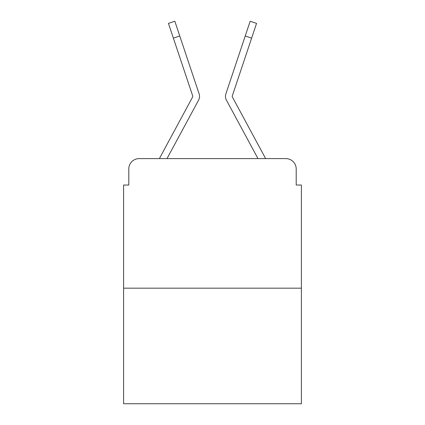 <?xml version="1.0" encoding="UTF-8"?>
<svg xmlns="http://www.w3.org/2000/svg" width="425" height="425" viewBox="0 0 425 425"><rect width="100%" height="100%" fill="white"/><g stroke="black" fill="none" stroke-linecap="round" stroke-linejoin="round"><path stroke-width="0.64" d="M128.796 168.964L128.796 185.029L128.796 168.964A10.365 10.365 0 0 1 139.161 158.599L159.465 158.599A25.914 25.914 0 0 1 160.416 156.65L192.679 96.895A1.036 1.036 0 0 0 192.753 96.071L168.443 23.386L174.834 21.25L179.764 35.998L173.379 38.133M301.389 288.171L123.611 288.171L123.611 403.75L301.389 403.75L301.389 185.029L296.204 185.029L296.204 168.964A10.365 10.365 0 0 0 285.839 158.599L139.161 158.599M123.611 288.171L123.611 185.029L128.796 185.029M191.468 113.321L167.02 158.599L191.468 113.321L167.02 158.599L191.468 113.321L167.02 158.599L191.468 113.321L167.02 158.599L191.468 113.321L167.02 158.599L191.468 113.321L167.02 158.599L191.468 113.321L167.02 158.599L191.468 113.321L167.02 158.599L172.072 158.599M252.928 158.599L257.98 158.599L233.532 113.321M232.321 96.895A1.036 1.036 0 0 1 232.193 96.401A1.036 1.036 0 0 0 232.321 96.895A1.036 1.036 0 0 1 232.193 96.401A1.036 1.036 0 0 0 232.321 96.895A1.036 1.036 0 0 1 232.193 96.401A1.036 1.036 0 0 0 232.321 96.895A1.036 1.036 0 0 1 232.193 96.401A1.036 1.036 0 0 0 232.321 96.895A1.036 1.036 0 0 1 232.193 96.401A1.036 1.036 0 0 0 232.321 96.895A1.036 1.036 0 0 1 232.193 96.401A1.036 1.036 0 0 0 232.321 96.895A1.036 1.036 0 0 1 232.193 96.401A1.036 1.036 0 0 0 232.321 96.895A1.036 1.036 0 0 1 232.193 96.401A1.036 1.036 0 0 0 232.321 96.895L264.584 156.65A25.914 25.914 0 0 1 265.535 158.599L285.839 158.599M296.204 185.029L296.204 168.964M167.02 158.599L198.608 100.098A7.772 7.772 0 0 0 199.139 93.936L179.764 35.998M257.98 158.599L226.392 100.098A7.772 7.772 0 0 1 225.861 93.936L250.166 21.25L256.557 23.386L251.621 38.133L245.236 35.998M232.193 96.401A1.036 1.036 0 0 1 232.247 96.071A1.036 1.036 0 0 0 232.193 96.401A1.036 1.036 0 0 1 232.247 96.071A1.036 1.036 0 0 0 232.193 96.401A1.036 1.036 0 0 1 232.247 96.071A1.036 1.036 0 0 0 232.193 96.401A1.036 1.036 0 0 1 232.247 96.071A1.036 1.036 0 0 0 232.193 96.401A1.036 1.036 0 0 1 232.247 96.071A1.036 1.036 0 0 0 232.193 96.401A1.036 1.036 0 0 1 232.247 96.071A1.036 1.036 0 0 0 232.193 96.401A1.036 1.036 0 0 1 232.247 96.071A1.036 1.036 0 0 0 232.193 96.401A1.036 1.036 0 0 1 232.247 96.071A1.036 1.036 0 0 0 232.193 96.401A1.036 1.036 0 0 1 232.247 96.071A1.036 1.036 0 0 0 232.193 96.401A1.036 1.036 0 0 1 232.247 96.071A1.036 1.036 0 0 0 232.193 96.401A1.036 1.036 0 0 1 232.247 96.071A1.036 1.036 0 0 0 232.193 96.401A1.036 1.036 0 0 1 232.247 96.071A1.036 1.036 0 0 0 232.193 96.401A1.036 1.036 0 0 1 232.247 96.071A1.036 1.036 0 0 0 232.193 96.401A1.036 1.036 0 0 1 232.247 96.071A1.036 1.036 0 0 0 232.193 96.401A1.036 1.036 0 0 1 232.247 96.071A1.036 1.036 0 0 0 232.193 96.401A1.036 1.036 0 0 1 232.247 96.071L251.621 38.133M192.679 96.895A1.036 1.036 0 0 0 192.807 96.401"/></g></svg>
